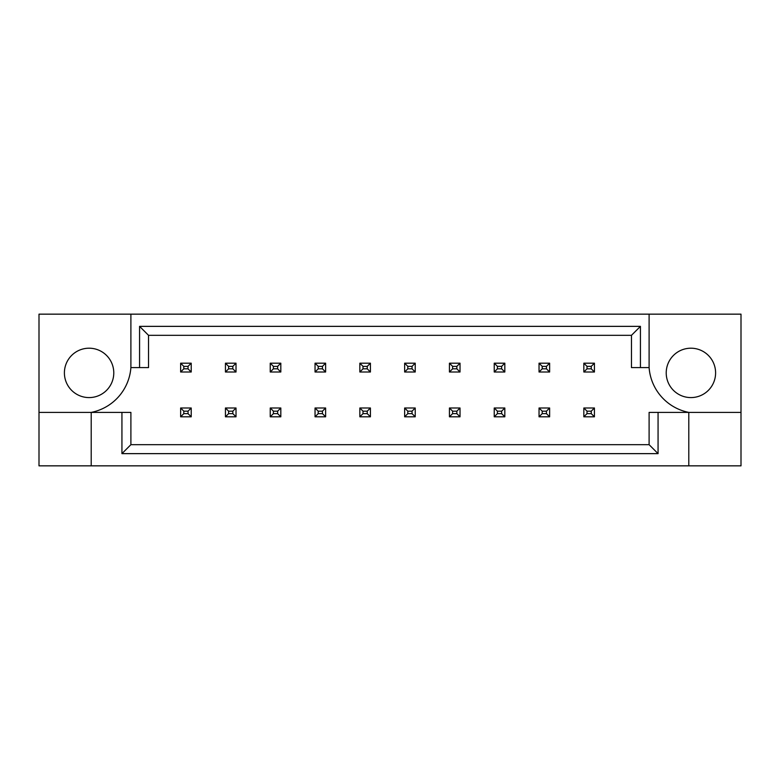 <?xml version="1.0" encoding="UTF-8"?>
<svg xmlns="http://www.w3.org/2000/svg" width="780" height="780" viewBox="0 0 780 780"><rect width="100%" height="100%" fill="white"/><g stroke="black" fill="none" stroke-linecap="round" stroke-linejoin="round"><path stroke-width="1.17" d="M113.782 372.889A24.697 24.697 0 0 1 89.095 397.585A24.697 24.697 0 0 1 64.399 372.889A24.697 24.697 0 0 1 89.095 348.202A24.697 24.697 0 0 1 113.782 372.889M666.217 372.889A24.697 24.697 0 0 0 690.904 397.585A24.697 24.697 0 0 0 715.601 372.889A24.697 24.697 0 0 0 690.904 348.202A24.697 24.697 0 0 0 666.217 372.889M39 412.396L39 465.845L741 465.845L741 314.155L39 314.155L39 412.396L91.211 412.396A49.384 49.384 0 0 0 130.894 367.604L130.894 314.155M649.106 314.155L649.106 367.604A49.384 49.384 0 0 0 688.789 412.396L688.789 465.845M658.067 412.396L658.067 453.638L121.933 453.638L121.933 412.396L130.894 412.396L130.894 444.678L649.106 444.678L649.106 412.396L741 412.396M91.211 465.845L91.211 412.396L121.933 412.396M649.106 367.604L631.468 367.604L631.468 335.322L148.531 335.322L148.531 367.604L130.894 367.604M139.571 367.604L139.571 326.362L640.429 326.362L640.429 367.604M658.067 453.638L649.106 444.678M121.933 453.638L130.894 444.678M139.571 326.362L148.531 335.322M640.429 326.362L631.468 335.322M587.018 366.366L587.018 368.833L591.25 368.833L591.25 366.366L587.018 366.366L583.84 363.188L594.428 363.188L591.25 366.366M594.428 363.188L594.428 372.011L591.25 368.833M587.018 368.833L583.84 372.011L583.84 363.188M594.428 372.011L583.84 372.011M587.018 411.167L587.018 413.634L591.25 413.634L591.25 411.167L587.018 411.167L583.84 407.989L594.428 407.989L591.25 411.167M594.428 407.989L594.428 416.812L591.25 413.634M587.018 413.634L583.84 416.812L583.84 407.989M594.428 416.812L583.84 416.812M542.217 366.366L542.217 368.833L546.448 368.833L546.448 366.366L542.217 366.366L539.038 363.188L549.627 363.188L546.448 366.366M549.627 363.188L549.627 372.011L546.448 368.833M542.217 368.833L539.038 372.011L539.038 363.188M549.627 372.011L539.038 372.011M542.217 411.167L542.217 413.634L546.448 413.634L546.448 411.167L542.217 411.167L539.038 407.989L549.627 407.989L546.448 411.167M549.627 407.989L549.627 416.812L546.448 413.634M542.217 413.634L539.038 416.812L539.038 407.989M549.627 416.812L539.038 416.812M497.416 366.366L497.416 368.833L501.647 368.833L501.647 366.366L497.416 366.366L494.237 363.188L504.826 363.188L501.647 366.366M504.826 363.188L504.826 372.011L501.647 368.833M497.416 368.833L494.237 372.011L494.237 363.188M504.826 372.011L494.237 372.011M407.813 366.366L407.813 368.833L412.045 368.833L412.045 366.366L407.813 366.366L404.644 363.188L415.223 363.188L412.045 366.366M415.223 363.188L415.223 372.011L412.045 368.833M407.813 368.833L404.644 372.011L404.644 363.188M415.223 372.011L404.644 372.011M318.211 366.366L318.211 368.833L322.442 368.833L322.442 366.366L318.211 366.366L315.042 363.188L325.621 363.188L322.442 366.366M325.621 363.188L325.621 372.011L322.442 368.833M318.211 368.833L315.042 372.011L315.042 363.188M325.621 372.011L315.042 372.011M228.608 366.366L228.608 368.833L232.84 368.833L232.84 366.366L228.608 366.366L225.439 363.188L236.018 363.188L232.84 366.366M236.018 363.188L236.018 372.011L232.84 368.833M228.608 368.833L225.439 372.011L225.439 363.188M236.018 372.011L225.439 372.011M497.416 411.167L497.416 413.634L501.647 413.634L501.647 411.167L497.416 411.167L494.237 407.989L504.826 407.989L501.647 411.167M504.826 407.989L504.826 416.812L501.647 413.634M497.416 413.634L494.237 416.812L494.237 407.989M504.826 416.812L494.237 416.812M407.813 411.167L407.813 413.634L412.045 413.634L412.045 411.167L407.813 411.167L404.644 407.989L415.223 407.989L412.045 411.167M415.223 407.989L415.223 416.812L412.045 413.634M407.813 413.634L404.644 416.812L404.644 407.989M415.223 416.812L404.644 416.812M318.211 411.167L318.211 413.634L322.442 413.634L322.442 411.167L318.211 411.167L315.042 407.989L325.621 407.989L322.442 411.167M325.621 407.989L325.621 416.812L322.442 413.634M318.211 413.634L315.042 416.812L315.042 407.989M325.621 416.812L315.042 416.812M228.608 411.167L228.608 413.634L232.84 413.634L232.84 411.167L228.608 411.167L225.439 407.989L236.018 407.989L232.84 411.167M236.018 407.989L236.018 416.812L232.84 413.634M228.608 413.634L225.439 416.812L225.439 407.989M236.018 416.812L225.439 416.812M452.615 366.366L452.615 368.833L456.846 368.833L456.846 366.366L452.615 366.366L449.436 363.188L460.024 363.188L456.846 366.366M460.024 363.188L460.024 372.011L456.846 368.833M452.615 368.833L449.436 372.011L449.436 363.188M460.024 372.011L449.436 372.011M363.012 366.366L363.012 368.833L367.244 368.833L367.244 366.366L363.012 366.366L359.843 363.188L370.422 363.188L367.244 366.366M370.422 363.188L370.422 372.011L367.244 368.833M363.012 368.833L359.843 372.011L359.843 363.188M370.422 372.011L359.843 372.011M273.41 366.366L273.41 368.833L277.641 368.833L277.641 366.366L273.41 366.366L270.241 363.188L280.819 363.188L277.641 366.366M280.819 363.188L280.819 372.011L277.641 368.833M273.41 368.833L270.241 372.011L270.241 363.188M280.819 372.011L270.241 372.011M183.807 366.366L183.807 368.833L188.038 368.833L188.038 366.366L183.807 366.366L180.638 363.188L191.217 363.188L188.038 366.366M191.217 363.188L191.217 372.011L188.038 368.833M183.807 368.833L180.638 372.011L180.638 363.188M191.217 372.011L180.638 372.011M452.615 411.167L452.615 413.634L456.846 413.634L456.846 411.167L452.615 411.167L449.436 407.989L460.024 407.989L456.846 411.167M460.024 407.989L460.024 416.812L456.846 413.634M452.615 413.634L449.436 416.812L449.436 407.989M460.024 416.812L449.436 416.812M363.012 411.167L363.012 413.634L367.244 413.634L367.244 411.167L363.012 411.167L359.843 407.989L370.422 407.989L367.244 411.167M370.422 407.989L370.422 416.812L367.244 413.634M363.012 413.634L359.843 416.812L359.843 407.989M370.422 416.812L359.843 416.812M273.41 411.167L273.41 413.634L277.641 413.634L277.641 411.167L273.41 411.167L270.241 407.989L280.819 407.989L277.641 411.167M280.819 407.989L280.819 416.812L277.641 413.634M273.41 413.634L270.241 416.812L270.241 407.989M280.819 416.812L270.241 416.812M183.807 411.167L183.807 413.634L188.038 413.634L188.038 411.167L183.807 411.167L180.638 407.989L191.217 407.989L188.038 411.167M191.217 407.989L191.217 416.812L188.038 413.634M183.807 413.634L180.638 416.812L180.638 407.989M191.217 416.812L180.638 416.812"/></g></svg>
